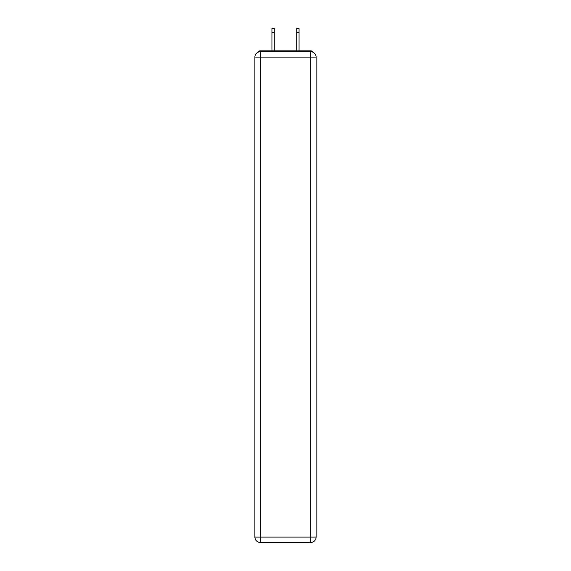 <?xml version="1.0" encoding="UTF-8"?>
<svg xmlns="http://www.w3.org/2000/svg" width="571" height="571" viewBox="0 0 571 571"><rect width="100%" height="100%" fill="white"/><g stroke="black" fill="none" stroke-linecap="round" stroke-linejoin="round"><path stroke-width="0.86" d="M316.098 57.1A5.353 5.353 0 0 0 310.745 51.747A5.353 5.353 0 0 1 316.098 57.1L316.098 537.097L310.745 537.097L310.745 542.45L260.255 542.45A5.353 5.353 0 0 1 254.902 537.097L254.902 57.1A5.353 5.353 0 0 1 260.255 51.747L310.745 51.747L310.745 57.1L260.255 57.1L260.255 537.097L310.745 537.097L310.745 57.1L316.098 57.1L316.056 56.386M254.902 57.1L260.255 57.1L260.255 51.747A5.353 5.353 0 0 0 254.902 57.1L254.944 56.386M313.129 52.304A2.677 2.677 0 0 0 310.745 50.855L260.255 50.855A2.677 2.677 0 0 0 257.871 52.304M310.745 50.855L299.418 50.855M271.582 50.855L260.255 50.855M310.745 542.45A5.353 5.353 0 0 0 316.098 537.097A5.353 5.353 0 0 1 310.745 542.45M274.258 32.561L271.939 32.561L271.939 28.55L274.258 28.55L274.258 50.855M271.939 32.561L271.939 50.855M299.061 28.55L299.061 32.561L296.742 32.561L296.742 28.55L299.061 28.55M296.742 50.855L296.742 32.561M299.061 50.855L299.061 32.561M260.255 542.45L260.255 537.097L254.902 537.097A5.353 5.353 0 0 0 260.255 542.45"/></g></svg>
